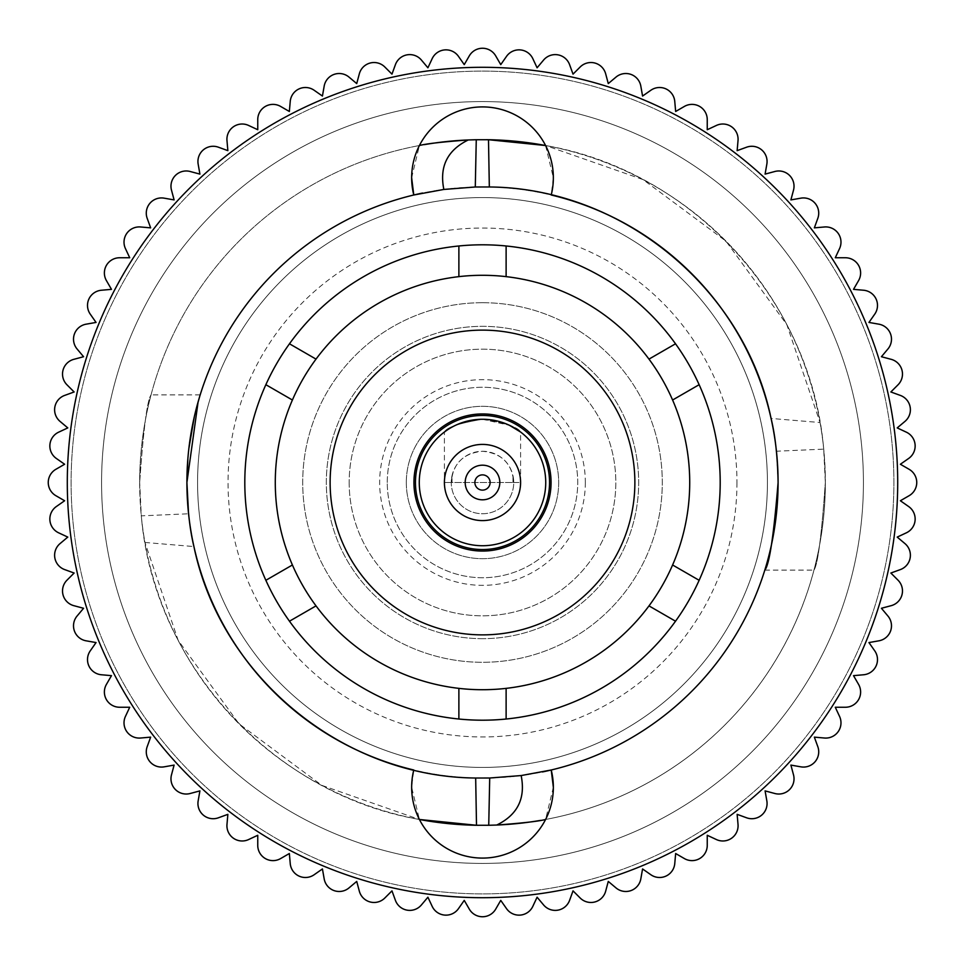 <?xml version="1.0" encoding="UTF-8"?>
<svg xmlns="http://www.w3.org/2000/svg" width="965" height="965" viewBox="0 0 965 965"><rect width="100%" height="100%" fill="white"/><g stroke="black" fill="none" stroke-linecap="round" stroke-linejoin="round"><path stroke-width="0.72" stroke-dasharray="4.83 3.62" d="M406.313 482.5A76.187 76.187 0 0 1 482.5 406.313A76.187 76.187 0 0 1 558.687 482.5A76.187 76.187 0 0 1 482.5 558.687A76.187 76.187 0 0 1 406.313 482.5A76.187 76.187 0 0 1 482.5 406.313A76.187 76.187 0 0 1 558.687 482.5A76.187 76.187 0 0 1 482.5 558.687A76.187 76.187 0 0 1 406.313 482.5M551.063 482.5A68.563 68.563 0 0 0 482.5 413.937A68.563 68.563 0 0 0 413.937 482.5A68.563 68.563 0 0 0 482.5 551.063A68.563 68.563 0 0 0 551.063 482.5M387.267 482.5A95.233 95.233 0 0 1 482.5 387.267A95.233 95.233 0 0 1 577.733 482.5A95.233 95.233 0 0 1 482.5 577.733A95.233 95.233 0 0 1 387.267 482.5A95.233 95.233 0 0 1 482.5 387.267A95.233 95.233 0 0 1 577.733 482.5A95.233 95.233 0 0 1 482.5 577.733A95.233 95.233 0 0 1 387.267 482.5M330.127 482.5A152.374 152.374 0 0 1 482.5 330.127A152.374 152.374 0 0 1 634.874 482.5A152.374 152.374 0 0 1 482.5 634.874A152.374 152.374 0 0 1 330.127 482.5M585.345 482.5A102.845 102.845 0 0 1 482.5 585.345A102.845 102.845 0 0 1 379.655 482.5A102.845 102.845 0 0 1 482.5 379.655A102.845 102.845 0 0 1 585.345 482.5M349.173 482.5A133.327 133.327 0 0 0 482.5 615.827A133.327 133.327 0 0 0 615.827 482.5A133.327 133.327 0 0 0 482.5 349.173A133.327 133.327 0 0 0 349.173 482.5A133.327 133.327 0 0 1 482.5 349.173A133.327 133.327 0 0 1 615.827 482.5A133.327 133.327 0 0 1 482.5 615.827A133.327 133.327 0 0 1 349.173 482.5M675.524 343.793L648.987 359.113A207.222 207.222 0 0 0 506.118 276.629L506.118 245.978M458.882 245.978L458.882 276.629A207.222 207.222 0 0 0 316.013 359.113L289.476 343.793M265.858 384.697L292.407 400.017A207.222 207.222 0 0 0 292.407 564.983L265.858 580.303M289.476 621.207L316.013 605.887A207.222 207.222 0 0 0 458.882 688.371L458.882 719.022M506.118 719.022L506.118 688.371A207.222 207.222 0 0 0 648.987 605.887L675.524 621.207M699.143 580.303L672.593 564.983A207.222 207.222 0 0 0 672.593 400.017L699.143 384.697M506.118 688.371A207.222 207.222 0 0 1 458.882 688.371M648.987 359.113A207.222 207.222 0 0 1 672.593 400.017M458.882 276.629A207.222 207.222 0 0 1 506.118 276.629M316.013 605.887A207.222 207.222 0 0 1 292.407 564.983M292.407 400.017A207.222 207.222 0 0 1 316.013 359.113M672.593 564.983A207.222 207.222 0 0 1 648.987 605.887M736.958 482.5A254.458 254.458 0 0 1 482.5 736.958A254.458 254.458 0 0 1 228.042 482.5A254.458 254.458 0 0 1 482.5 228.042A254.458 254.458 0 0 1 736.958 482.5M767.428 482.5A284.928 284.928 0 0 0 482.5 197.572A284.928 284.928 0 0 0 197.572 482.5A284.928 284.928 0 0 0 482.5 767.428A284.928 284.928 0 0 0 767.428 482.5A284.928 284.928 0 0 1 482.5 767.428A284.928 284.928 0 0 1 197.572 482.5A284.928 284.928 0 0 1 482.5 197.572A284.928 284.928 0 0 1 767.428 482.5M244.808 482.5A237.692 237.692 0 0 0 482.5 720.192A237.692 237.692 0 0 0 720.192 482.5A237.692 237.692 0 0 0 482.5 244.808A237.692 237.692 0 0 0 244.808 482.5M551.22 769.998A295.592 295.592 0 0 0 778.092 482.5A295.592 295.592 0 0 0 422.537 193.048M413.78 195.002A295.592 295.592 0 0 0 186.908 482.5A295.592 295.592 0 0 0 542.463 771.952M101.578 482.5A380.922 380.922 0 0 1 482.5 101.578A380.922 380.922 0 0 1 863.422 482.5A380.922 380.922 0 0 1 482.5 863.422A380.922 380.922 0 0 1 101.578 482.5A380.922 380.922 0 0 1 482.5 101.578A380.922 380.922 0 0 1 863.422 482.5A380.922 380.922 0 0 1 482.5 863.422A380.922 380.922 0 0 1 101.578 482.5M187.886 458.484L188.875 448.435M194.339 416.615L196.353 408.364M199.659 396.591L198.102 401.898M424.455 144.617A342.828 342.828 0 0 0 139.672 482.5C143.423 429.232 147.211 400.029 151.059 394.89C147.211 400.053 143.411 429.256 139.672 482.5C143.423 429.232 147.211 400.029 151.059 394.89C147.211 400.053 143.411 429.256 139.672 482.5C139.961 505.6 141.722 525.599 144.955 542.475L193.929 546.552M411.645 177.765L419.401 145.522A342.828 342.828 0 0 0 139.672 482.5L141.3 515.865L188.561 513.778C199.936 635.694 294.397 743.098 413.78 769.998L411.645 787.235L419.401 819.478C272.926 794.304 153.556 664.39 141.3 515.865M551.22 195.002C670.603 221.902 765.064 329.306 776.439 451.222L823.7 449.135C811.444 300.61 692.074 170.696 545.599 145.522L553.355 177.765L551.22 195.002M778.092 482.5L776.439 451.222M820.045 422.525C823.278 439.352 825.039 459.34 825.328 482.5C821.589 535.744 817.789 564.947 813.941 570.11C817.789 564.947 821.589 535.744 825.328 482.5C821.589 535.744 817.789 564.947 813.941 570.11C817.789 564.947 821.589 535.744 825.328 482.5A342.828 342.828 0 0 0 545.599 145.522L643.028 179.574L725.957 241.129L786.825 324.638L820.045 422.525L771.071 418.448M553.355 787.235L545.599 819.478A70.855 70.855 0 0 1 419.401 819.478L321.972 785.426L239.043 723.871L178.175 640.362L144.955 542.475M893.892 482.5A411.392 411.392 0 0 0 482.5 71.108A411.392 411.392 0 0 0 71.108 482.5A411.392 411.392 0 0 0 482.5 893.892A411.392 411.392 0 0 0 893.892 482.5A411.392 411.392 0 0 1 482.5 893.892A411.392 411.392 0 0 1 71.108 482.5A411.392 411.392 0 0 1 482.5 71.108A411.392 411.392 0 0 1 893.892 482.5A411.392 411.392 0 0 0 482.5 71.108A411.392 411.392 0 0 0 71.108 482.5A411.392 411.392 0 0 0 482.5 893.892A411.392 411.392 0 0 0 893.892 482.5A411.392 411.392 0 0 1 482.5 893.892A411.392 411.392 0 0 1 71.108 482.5A411.392 411.392 0 0 1 482.5 71.108A411.392 411.392 0 0 1 893.892 482.5M139.672 482.5A342.828 342.828 0 0 0 419.401 819.478A342.828 342.828 0 0 1 139.672 482.5M476.505 825.28A342.828 342.828 0 0 0 496.734 825.039M540.545 820.383A342.828 342.828 0 0 0 825.328 482.5L823.7 449.135M545.599 819.478A342.828 342.828 0 0 0 545.599 145.522A70.855 70.855 0 0 0 419.401 145.522M488.495 139.72A342.828 342.828 0 0 0 468.266 139.961M897.703 482.5A415.203 415.203 0 0 0 482.5 67.297A415.203 415.203 0 0 0 67.297 482.5A415.203 415.203 0 0 0 482.5 897.703A415.203 415.203 0 0 0 897.703 482.5M464.249 64.619L458.459 56.344A15.235 15.235 0 0 0 432.175 58.648L427.905 67.791L421.416 60.059A15.235 15.235 0 0 0 395.421 64.643L391.971 74.136L384.83 66.995A15.235 15.235 0 0 0 359.33 73.823L356.724 83.581L348.98 77.079A15.235 15.235 0 0 0 324.18 86.114L322.431 96.054L314.156 90.264A15.235 15.235 0 0 0 290.236 101.421L289.355 111.482L280.61 106.427A15.235 15.235 0 0 0 257.752 119.624L257.752 129.72L248.608 125.45A15.235 15.235 0 0 0 226.98 140.588L227.861 150.649L218.38 147.199A15.235 15.235 0 0 0 198.163 164.159L199.912 174.11L190.153 171.493A15.235 15.235 0 0 0 171.493 190.153L174.11 199.912L164.159 198.163A15.235 15.235 0 0 0 147.199 218.38L150.649 227.861L140.588 226.98A15.235 15.235 0 0 0 125.45 248.608L129.72 257.752L119.624 257.752A15.235 15.235 0 0 0 106.427 280.61L111.482 289.355L101.421 290.236A15.235 15.235 0 0 0 90.264 314.156L96.054 322.431L86.114 324.18A15.235 15.235 0 0 0 77.079 348.98L83.581 356.724L73.823 359.33A15.235 15.235 0 0 0 66.995 384.83L74.136 391.971L64.643 395.421A15.235 15.235 0 0 0 60.059 421.416L67.791 427.905L58.648 432.175A15.235 15.235 0 0 0 56.344 458.459L64.619 464.249L55.873 469.304A15.235 15.235 0 0 0 55.873 495.696L64.619 500.751L56.344 506.541A15.235 15.235 0 0 0 58.648 532.825L67.791 537.095L60.059 543.585A15.235 15.235 0 0 0 64.643 569.579L74.136 573.029L66.995 580.17A15.235 15.235 0 0 0 73.823 605.67L83.581 608.276L77.079 616.02A15.235 15.235 0 0 0 86.114 640.82L96.054 642.569L90.264 650.844A15.235 15.235 0 0 0 101.421 674.764L111.482 675.645L106.427 684.39A15.235 15.235 0 0 0 119.624 707.249L129.72 707.249L125.45 716.392A15.235 15.235 0 0 0 140.588 738.02L150.649 737.139L147.199 746.621A15.235 15.235 0 0 0 164.159 766.837L174.11 765.088L171.493 774.847A15.235 15.235 0 0 0 190.153 793.507L199.912 790.89L198.163 800.841A15.235 15.235 0 0 0 218.38 817.801L227.861 814.351L226.98 824.412A15.235 15.235 0 0 0 248.608 839.55L257.752 835.28L257.752 845.376A15.235 15.235 0 0 0 280.61 858.573L289.355 853.518L290.236 863.578A15.235 15.235 0 0 0 314.156 874.736L322.431 868.946L324.18 878.886A15.235 15.235 0 0 0 348.98 887.921L356.724 881.419L359.33 891.178A15.235 15.235 0 0 0 384.83 898.005L391.971 890.864L395.421 900.357A15.235 15.235 0 0 0 421.416 904.941L427.905 897.209L432.175 906.352A15.235 15.235 0 0 0 458.459 908.656L464.249 900.381L469.304 909.126A15.235 15.235 0 0 0 495.696 909.126L500.751 900.381L506.541 908.656A15.235 15.235 0 0 0 532.825 906.352L537.095 897.209L543.585 904.941A15.235 15.235 0 0 0 569.579 900.357L573.029 890.864L580.17 898.005A15.235 15.235 0 0 0 605.67 891.178L608.276 881.419L616.02 887.921A15.235 15.235 0 0 0 640.82 878.886L642.569 868.946L650.844 874.736A15.235 15.235 0 0 0 674.764 863.578L675.645 853.518L684.39 858.573A15.235 15.235 0 0 0 707.249 845.376L707.249 835.28L716.392 839.55A15.235 15.235 0 0 0 738.02 824.412L737.139 814.351L746.621 817.801A15.235 15.235 0 0 0 766.837 800.841L765.088 790.89L774.847 793.507A15.235 15.235 0 0 0 793.507 774.847L790.89 765.088L800.841 766.837A15.235 15.235 0 0 0 817.801 746.621L814.351 737.139L824.412 738.02A15.235 15.235 0 0 0 839.55 716.392L835.28 707.249L845.376 707.249A15.235 15.235 0 0 0 858.573 684.39L853.518 675.645L863.578 674.764A15.235 15.235 0 0 0 874.736 650.844L868.946 642.569L878.886 640.82A15.235 15.235 0 0 0 887.921 616.02L881.419 608.276L891.178 605.67A15.235 15.235 0 0 0 898.005 580.17L890.864 573.029L900.357 569.579A15.235 15.235 0 0 0 904.941 543.585L897.209 537.095L906.352 532.825A15.235 15.235 0 0 0 908.656 506.541L900.381 500.751L909.126 495.696A15.235 15.235 0 0 0 909.126 469.304L900.381 464.249L908.656 458.459A15.235 15.235 0 0 0 906.352 432.175L897.209 427.905L904.941 421.416A15.235 15.235 0 0 0 900.357 395.421L890.864 391.971L898.005 384.83A15.235 15.235 0 0 0 891.178 359.33L881.419 356.724L887.921 348.98A15.235 15.235 0 0 0 878.886 324.18L868.946 322.431L874.736 314.156A15.235 15.235 0 0 0 863.578 290.236L853.518 289.355L858.573 280.61A15.235 15.235 0 0 0 845.376 257.752L835.28 257.752L839.55 248.608A15.235 15.235 0 0 0 824.412 226.98L814.351 227.861L817.801 218.38A15.235 15.235 0 0 0 800.841 198.163L790.89 199.912L793.507 190.153A15.235 15.235 0 0 0 774.847 171.493L765.088 174.11L766.837 164.159A15.235 15.235 0 0 0 746.621 147.199L737.139 150.649L738.02 140.588A15.235 15.235 0 0 0 716.392 125.45L707.249 129.72L707.249 119.624A15.235 15.235 0 0 0 684.39 106.427L675.645 111.482L674.764 101.421A15.235 15.235 0 0 0 650.844 90.264L642.569 96.054L640.82 86.114A15.235 15.235 0 0 0 616.02 77.079L608.276 83.581L605.67 73.823A15.235 15.235 0 0 0 580.17 66.995L573.029 74.136L569.579 64.643A15.235 15.235 0 0 0 543.585 60.059L537.095 67.791L532.825 58.648A15.235 15.235 0 0 0 506.541 56.344L500.751 64.619L495.696 55.873A15.235 15.235 0 0 0 469.304 55.873L464.249 64.619M482.5 419.268C505.732 423.14 518.434 427.399 520.593 432.031C518.434 427.399 505.744 423.14 482.5 419.268C459.268 423.165 446.566 427.423 444.407 432.031C446.566 427.399 459.256 423.14 482.5 419.268C459.268 423.165 446.566 427.423 444.407 432.031C446.566 427.399 459.256 423.14 482.5 419.268L509.484 425.312M512.97 482.5L512.97 475.649A31.23 31.23 0 0 1 513.73 482.5C512.222 463.646 501.812 453.224 482.5 451.27C463.212 453.212 452.802 463.622 451.27 482.5L444.407 482.5L451.27 482.5L452.03 475.649L452.03 482.5L512.97 482.5L452.03 482.5M512.97 475.649L513.73 482.5A31.23 31.23 0 0 1 482.5 513.73A31.23 31.23 0 0 1 452.03 475.649M513.73 482.5L520.593 482.5L513.73 482.5A31.23 31.23 0 0 1 482.5 513.73A31.23 31.23 0 0 1 451.27 482.5A31.23 31.23 0 0 1 482.5 451.27A31.23 31.23 0 0 1 513.73 482.5M419.268 482.5A63.232 63.232 0 0 1 482.5 419.268A63.232 63.232 0 0 1 545.732 482.5A63.232 63.232 0 0 1 482.5 545.732A63.232 63.232 0 0 1 419.268 482.5M415.457 482.5A67.043 67.043 0 0 1 482.5 415.457A67.043 67.043 0 0 1 549.543 482.5A67.043 67.043 0 0 1 482.5 549.543A67.043 67.043 0 0 1 415.457 482.5M444.407 482.5A38.093 38.093 0 0 1 482.5 444.407A38.093 38.093 0 0 1 520.593 482.5A38.093 38.093 0 0 1 482.5 520.593A38.093 38.093 0 0 1 444.407 482.5L444.407 432.031M482.5 638.673A156.173 156.173 0 0 1 326.327 482.5A156.173 156.173 0 0 1 482.5 326.327A156.173 156.173 0 0 1 638.673 482.5A156.173 156.173 0 0 1 482.5 638.673A156.173 156.173 0 0 1 326.327 482.5A156.173 156.173 0 0 1 482.5 326.327A156.173 156.173 0 0 1 638.673 482.5A156.173 156.173 0 0 1 482.5 638.673M482.5 302.708A179.792 179.792 0 0 1 662.292 482.5A179.792 179.792 0 0 1 482.5 662.292A179.792 179.792 0 0 1 302.708 482.5A179.792 179.792 0 0 1 482.5 302.708A179.792 179.792 0 0 1 662.292 482.5A179.792 179.792 0 0 1 482.5 662.292A179.792 179.792 0 0 1 302.708 482.5A179.792 179.792 0 0 1 482.5 302.708M200.189 394.89L151.059 394.89M764.811 570.11L813.941 570.11M520.593 482.5L520.593 432.031"/><path stroke-width="1.45" d="M413.937 482.5A68.563 68.563 0 0 0 482.5 551.063A68.563 68.563 0 0 0 551.063 482.5A68.563 68.563 0 0 0 482.5 413.937A68.563 68.563 0 0 0 413.937 482.5M634.874 482.5A152.374 152.374 0 0 0 482.5 330.127A152.374 152.374 0 0 0 330.127 482.5A152.374 152.374 0 0 0 482.5 634.874A152.374 152.374 0 0 0 634.874 482.5M672.593 400.017A207.222 207.222 0 0 0 292.407 400.017A207.222 207.222 0 0 0 648.987 605.887A207.222 207.222 0 0 0 672.593 400.017L699.143 384.697A237.692 237.692 0 0 0 675.524 343.793L648.987 359.113M292.407 564.983L265.858 580.303A237.692 237.692 0 0 0 289.476 621.207L316.013 605.887M316.013 359.113L289.476 343.793A237.692 237.692 0 0 0 265.858 384.697L292.407 400.017M265.858 384.697A237.692 237.692 0 0 0 265.858 580.303M458.882 688.371L458.882 719.022A237.692 237.692 0 0 0 506.118 719.022L506.118 688.371M648.987 605.887L675.524 621.207A237.692 237.692 0 0 0 699.143 580.303L672.593 564.983M699.143 580.303A237.692 237.692 0 0 0 699.143 384.697M289.476 621.207A237.692 237.692 0 0 0 458.882 719.022M506.118 276.629L506.118 245.978A237.692 237.692 0 0 0 458.882 245.978L458.882 276.629M458.882 245.978A237.692 237.692 0 0 0 289.476 343.793M506.118 719.022A237.692 237.692 0 0 0 675.524 621.207M675.524 343.793A237.692 237.692 0 0 0 506.118 245.978M422.537 193.048A295.592 295.592 0 0 0 186.908 482.5L187.886 458.484M542.463 771.952A295.592 295.592 0 0 0 778.092 482.5C773.749 535.756 769.322 564.959 764.811 570.11C769.322 564.935 773.749 535.732 778.092 482.5C773.749 535.756 769.322 564.959 764.811 570.11C769.322 564.935 773.749 535.732 778.092 482.5A295.592 295.592 0 0 0 551.22 195.002A70.855 70.855 0 0 0 482.5 106.91A70.855 70.855 0 0 0 413.78 195.002L411.645 177.765L413.78 195.002L443.852 189.442L475.287 186.993L476.264 139.732L468.266 139.961A342.828 342.828 0 0 0 424.455 144.617M198.102 401.898L186.908 482.5C187.367 507.843 189.707 529.194 193.929 546.552C220.659 676.344 342.659 777.006 475.673 778.019L489.713 778.007L521.148 775.558L551.22 769.998L553.355 787.235A70.855 70.855 0 0 0 551.22 769.998L553.355 787.235A70.855 70.855 0 0 1 482.5 858.09A70.855 70.855 0 0 1 413.78 769.998A295.592 295.592 0 0 1 186.908 482.5L188.561 513.778M188.875 448.435L194.339 416.615M196.353 408.364L199.659 396.591M778.092 482.5C777.633 457.108 775.293 435.758 771.071 418.448C744.341 288.656 622.341 187.994 489.327 186.981L475.287 186.993M489.713 778.007L488.736 825.268L496.734 825.039A342.828 342.828 0 0 0 540.545 820.383M897.703 482.5A415.203 415.203 0 0 0 482.5 67.297A415.203 415.203 0 0 0 67.297 482.5A415.203 415.203 0 0 0 482.5 897.703A415.203 415.203 0 0 0 897.703 482.5M488.736 825.268L476.505 825.28L475.673 778.019M545.599 819.478C538.892 821.263 522.608 823.121 496.734 825.039C517.614 814.834 525.756 798.345 521.148 775.558M419.401 819.478L476.505 825.28A342.828 342.828 0 0 1 419.401 819.478M476.264 139.732L488.495 139.72L489.327 186.981M419.401 145.522C426.108 143.737 442.392 141.879 468.266 139.961C447.386 150.166 439.244 166.655 443.852 189.442M545.599 145.522L488.495 139.72A342.828 342.828 0 0 1 545.599 145.522M324.18 86.114L322.431 96.054L314.156 90.264A15.235 15.235 0 0 0 290.236 101.421L289.355 111.482L280.61 106.427A15.235 15.235 0 0 0 257.752 119.624L257.752 129.72L248.608 125.45A15.235 15.235 0 0 0 226.98 140.588L227.861 150.649L218.38 147.199A15.235 15.235 0 0 0 198.163 164.159L199.912 174.11L190.153 171.493A15.235 15.235 0 0 0 171.493 190.153L174.11 199.912L164.159 198.163A15.235 15.235 0 0 0 147.199 218.38L150.649 227.861L140.588 226.98A15.235 15.235 0 0 0 125.45 248.608L129.72 257.752L119.624 257.752A15.235 15.235 0 0 0 106.427 280.61L111.482 289.355L101.421 290.236A15.235 15.235 0 0 0 90.264 314.156L96.054 322.431L86.114 324.18A15.235 15.235 0 0 0 77.079 348.98L83.581 356.724L73.823 359.33A15.235 15.235 0 0 0 66.995 384.83L74.136 391.971L64.643 395.421A15.235 15.235 0 0 0 60.059 421.416L67.791 427.905L58.648 432.175A15.235 15.235 0 0 0 56.344 458.459L64.619 464.249L55.873 469.304A15.235 15.235 0 0 0 55.873 495.696L64.619 500.751L56.344 506.541A15.235 15.235 0 0 0 58.648 532.825L67.791 537.095L60.059 543.585A15.235 15.235 0 0 0 64.643 569.579L74.136 573.029L66.995 580.17A15.235 15.235 0 0 0 73.823 605.67L83.581 608.276L77.079 616.02A15.235 15.235 0 0 0 86.114 640.82L96.054 642.569L90.264 650.844A15.235 15.235 0 0 0 101.421 674.764L111.482 675.645L106.427 684.39A15.235 15.235 0 0 0 119.624 707.249L129.72 707.249L125.45 716.392A15.235 15.235 0 0 0 140.588 738.02L150.649 737.139L147.199 746.621A15.235 15.235 0 0 0 164.159 766.837L174.11 765.088L171.493 774.847A15.235 15.235 0 0 0 190.153 793.507L199.912 790.89L198.163 800.841A15.235 15.235 0 0 0 218.38 817.801L227.861 814.351L226.98 824.412A15.235 15.235 0 0 0 248.608 839.55L257.752 835.28L257.752 845.376A15.235 15.235 0 0 0 280.61 858.573L289.355 853.518L290.236 863.578A15.235 15.235 0 0 0 314.156 874.736L322.431 868.946L324.18 878.886A15.235 15.235 0 0 0 348.98 887.921L356.724 881.419L359.33 891.178A15.235 15.235 0 0 0 384.83 898.005L391.971 890.864L395.421 900.357A15.235 15.235 0 0 0 421.416 904.941L427.905 897.209L432.175 906.352A15.235 15.235 0 0 0 458.459 908.656L464.249 900.381L469.304 909.126A15.235 15.235 0 0 0 495.696 909.126L500.751 900.381L506.541 908.656A15.235 15.235 0 0 0 532.825 906.352L537.095 897.209L543.585 904.941A15.235 15.235 0 0 0 569.579 900.357L573.029 890.864L580.17 898.005A15.235 15.235 0 0 0 605.67 891.178L608.276 881.419L616.02 887.921A15.235 15.235 0 0 0 640.82 878.886L642.569 868.946L650.844 874.736A15.235 15.235 0 0 0 674.764 863.578L675.645 853.518L684.39 858.573A15.235 15.235 0 0 0 707.249 845.376L707.249 835.28L716.392 839.55A15.235 15.235 0 0 0 738.02 824.412L737.139 814.351L746.621 817.801A15.235 15.235 0 0 0 766.837 800.841L765.088 790.89L774.847 793.507A15.235 15.235 0 0 0 793.507 774.847L790.89 765.088L800.841 766.837A15.235 15.235 0 0 0 817.801 746.621L814.351 737.139L824.412 738.02A15.235 15.235 0 0 0 839.55 716.392L835.28 707.249L845.376 707.249A15.235 15.235 0 0 0 858.573 684.39L853.518 675.645L863.578 674.764A15.235 15.235 0 0 0 874.736 650.844L868.946 642.569L878.886 640.82A15.235 15.235 0 0 0 887.921 616.02L881.419 608.276L891.178 605.67A15.235 15.235 0 0 0 898.005 580.17L890.864 573.029L900.357 569.579A15.235 15.235 0 0 0 904.941 543.585L897.209 537.095L906.352 532.825A15.235 15.235 0 0 0 908.656 506.541L900.381 500.751L909.126 495.696A15.235 15.235 0 0 0 909.126 469.304L900.381 464.249L908.656 458.459A15.235 15.235 0 0 0 906.352 432.175L897.209 427.905L904.941 421.416A15.235 15.235 0 0 0 900.357 395.421L890.864 391.971L898.005 384.83A15.235 15.235 0 0 0 891.178 359.33L881.419 356.724L887.921 348.98A15.235 15.235 0 0 0 878.886 324.18L868.946 322.431L874.736 314.156A15.235 15.235 0 0 0 863.578 290.236L853.518 289.355L858.573 280.61A15.235 15.235 0 0 0 845.376 257.752L835.28 257.752L839.55 248.608A15.235 15.235 0 0 0 824.412 226.98L814.351 227.861L817.801 218.38A15.235 15.235 0 0 0 800.841 198.163L790.89 199.912L793.507 190.153A15.235 15.235 0 0 0 774.847 171.493L765.088 174.11L766.837 164.159A15.235 15.235 0 0 0 746.621 147.199L737.139 150.649L738.02 140.588A15.235 15.235 0 0 0 716.392 125.45L707.249 129.72L707.249 119.624A15.235 15.235 0 0 0 684.39 106.427L675.645 111.482L674.764 101.421A15.235 15.235 0 0 0 650.844 90.264L642.569 96.054L640.82 86.114A15.235 15.235 0 0 0 616.02 77.079L608.276 83.581L605.67 73.823A15.235 15.235 0 0 0 580.17 66.995L573.029 74.136L569.579 64.643A15.235 15.235 0 0 0 543.585 60.059L537.095 67.791L532.825 58.648A15.235 15.235 0 0 0 506.541 56.344L500.751 64.619L495.696 55.873A15.235 15.235 0 0 0 469.304 55.873L464.249 64.619L458.459 56.344A15.235 15.235 0 0 0 432.175 58.648L427.905 67.791L421.416 60.059A15.235 15.235 0 0 0 395.421 64.643L391.971 74.136L384.83 66.995A15.235 15.235 0 0 0 359.33 73.823L356.724 83.581L348.98 77.079A15.235 15.235 0 0 0 324.18 86.114M509.484 425.312L520.593 432.031M419.268 482.5A63.232 63.232 0 0 1 482.5 419.268A63.232 63.232 0 0 1 545.732 482.5A63.232 63.232 0 0 1 482.5 545.732A63.232 63.232 0 0 1 419.268 482.5M415.457 482.5A67.043 67.043 0 0 1 482.5 415.457A67.043 67.043 0 0 1 549.543 482.5A67.043 67.043 0 0 1 482.5 549.543A67.043 67.043 0 0 1 415.457 482.5M444.407 482.5A38.093 38.093 0 0 1 482.5 444.407A38.093 38.093 0 0 1 520.593 482.5A38.093 38.093 0 0 1 482.5 520.593A38.093 38.093 0 0 1 444.407 482.5M465.19 482.5A17.31 17.31 0 0 1 482.5 465.19A17.31 17.31 0 0 1 499.81 482.5A17.31 17.31 0 0 1 482.5 499.81A17.31 17.31 0 0 1 465.19 482.5M474.877 482.5A7.624 7.624 0 0 1 482.5 474.877A7.624 7.624 0 0 1 490.124 482.5A7.624 7.624 0 0 1 482.5 490.124A7.624 7.624 0 0 1 474.877 482.5"/></g></svg>
